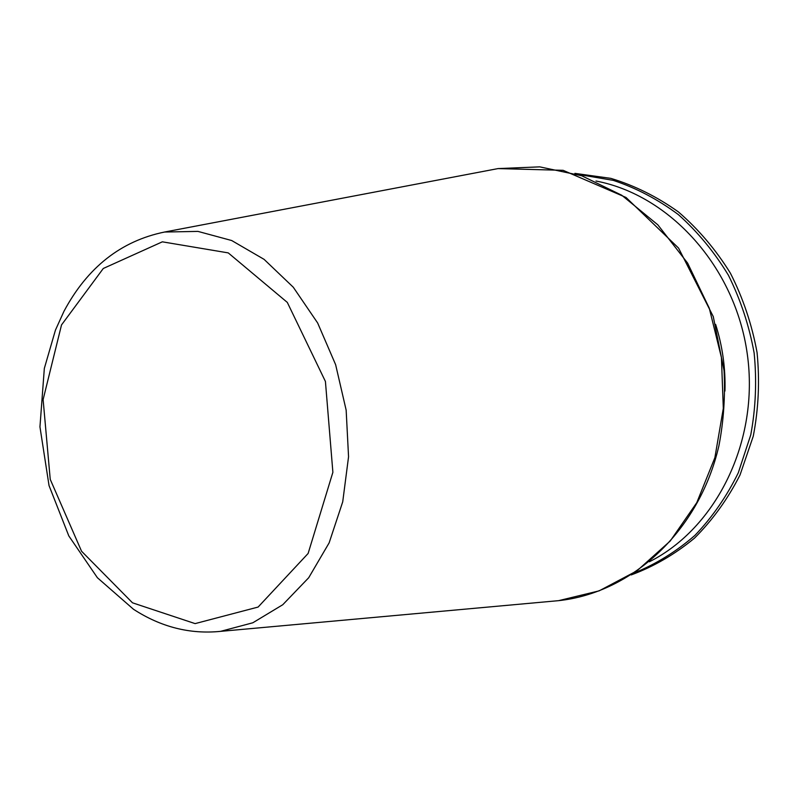 <?xml version="1.0" encoding="UTF-8"?>
<svg xmlns="http://www.w3.org/2000/svg" width="799" height="799" viewBox="0 0 799 799"><rect width="100%" height="100%" fill="white"/><g stroke="black" fill="none" stroke-linecap="round" stroke-linejoin="round"><path stroke-width="1.2" d="M649.377 561.767C716.234 528.169 759.649 441.108 747.265 353.927C735.19 266.696 669.512 194.936 595.994 181.023M220.554 631.36L252.824 622.781L282.756 604.733L308.704 577.737L329.128 542.881L342.721 501.832L348.554 456.758L346.157 410.157L335.64 364.704L317.642 322.966L293.293 287.241L264.07 259.345L231.69 240.529L197.952 231.4L164.564 232.03C120.959 240.978 87.411 267.405 63.95 311.33L55.441 330.117L44.335 368.409L39.95 426.866L49.039 485.592L68.804 535.909L97.398 577.727L133.513 609.287C160.959 627.055 189.972 634.416 220.554 631.36L558.621 600.658L599.13 590.861L637.043 570.776L670.251 540.983L696.778 502.661L714.885 457.657L723.315 408.359L721.427 357.553L709.272 308.184L687.609 263.101L657.817 224.809L621.782 195.266L581.662 175.74L539.695 166.861L498.047 168.589L491.105 169.907M132.504 602.816L195.116 623.61L258.107 607.06L308.124 553.467L332.883 472.289L325.423 381.463L287.31 302.412L228.254 252.893L162.337 241.827L103.291 268.474L61.513 324.933L43.116 399.58L50.237 479.37L81.548 551.23L132.504 602.816M551.58 601.297L558.621 600.658C631.48 592.898 699.125 531.705 718.91 445.802C723.654 421.183 725.362 396.104 724.054 370.586L713.267 316.574L678.571 248.09L626.016 197.453L563.105 170.317L498.047 168.589L164.564 232.03M724.963 391.061C725.612 368.299 722.496 346.067 715.614 324.364M634.286 572.933C656.099 564.054 676.314 551.54 694.92 535.39C712.239 517.313 726.691 496.459 738.286 472.808L750.78 434.786C755.754 407.909 756.873 380.634 754.136 352.968C749.162 325.602 740.583 299.695 728.408 275.226C714.376 252.075 697.707 231.88 678.401 214.641C657.947 199.42 636.234 187.995 613.252 180.364L578.416 174.432M574.91 173.363L610.845 178.367C634.626 185.558 657.138 196.744 678.381 211.905C698.456 229.203 715.794 249.618 730.386 273.158C743.05 298.087 751.949 324.554 757.062 352.539C759.839 380.863 758.571 408.748 753.257 436.214L740.034 474.966C727.799 498.985 712.608 520.059 694.461 538.166C674.985 554.256 653.902 566.511 631.21 574.93"/></g></svg>

